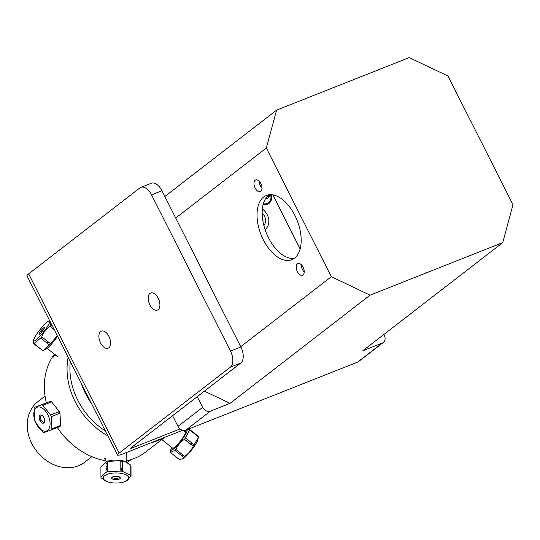 <?xml version="1.0" encoding="UTF-8"?>
<svg xmlns="http://www.w3.org/2000/svg" width="540" height="540" viewBox="0 0 540 540"><rect width="100%" height="100%" fill="white"/><g stroke="black" fill="none" stroke-linecap="round" stroke-linejoin="round"><path stroke-width="0.81" d="M182.601 430.272L123.41 453.715A13.5 1.789 -26.8 0 1 117.524 455.045A13.5 1.789 -26.8 0 1 119.185 453.067L28.661 273.868L139.84 187.96A12.973 7.283 68.4 0 1 140.866 187.38A12.973 7.283 68.4 0 1 151.558 194.866L161.946 190.748L240.874 346.997L230.486 351.115A12.973 7.283 68.4 0 1 230.364 367.166L240.752 363.049A12.973 7.283 -111.6 0 0 240.874 346.997M151.558 194.866L230.486 351.115M108.931 336.42A9.187 5.157 68.4 0 1 108.122 348.199A9.187 5.157 68.4 0 1 100.548 342.9A9.187 5.157 68.4 0 1 101.358 331.121A9.187 5.157 68.4 0 1 108.931 336.42M161.946 190.748A12.973 7.283 -111.6 0 0 151.254 183.263L140.866 187.38M240.752 363.049L131.105 447.768A3.362 0.446 153.2 0 0 130.694 448.261A3.362 0.446 153.2 0 0 132.158 447.93L180.063 428.956M119.185 453.067L230.364 367.166M149.85 304.803A9.187 5.157 68.4 0 1 150.66 293.024A9.187 5.157 68.4 0 1 158.24 298.323A9.187 5.157 68.4 0 1 157.43 310.102A9.187 5.157 68.4 0 1 149.85 304.803M28.661 273.868A13.5 1.789 153.2 0 0 27 275.839L117.524 455.045M260.185 185.78L261.522 185.247M272.808 194.852L300.125 248.94M263.156 204.458A9.295 7.594 52.3 0 0 271.181 194.684M261.947 187.285A9.295 7.594 52.3 0 0 261.097 187.312M262.359 208.987A13.5 11.03 -127.7 0 1 265.086 229.554A13.5 11.03 -127.7 0 1 265.066 229.568L265.066 229.568M262.393 217.303A6.912 5.643 -127.7 0 1 262.906 221.063M262.17 212.868A9.781 7.992 -127.7 0 1 263.878 225.565M383.859 334.469L384.325 335.387A6.467 5.279 -127.7 0 1 383.299 342.475A6.467 5.279 -127.7 0 1 382.239 343.076L362.705 350.811L502.726 242.622L513 204.728L448.004 76.066L409.259 57.591L276.595 110.133L266.328 148.021L175.723 218.025M172.591 415.712L177.991 426.391A6.467 5.279 52.3 0 0 185.848 430.144L357.588 362.124A6.467 5.279 52.3 0 0 358.648 361.523L383.299 342.475M240.719 346.687L331.317 276.689L370.062 295.164L230.04 403.36L210.506 411.095A6.467 5.279 -127.7 0 1 202.642 407.342L197.249 396.664M230.04 403.36L204.404 391.136M300.152 248.852L272.882 194.866M261.522 185.234L260.179 185.767M260.104 182.324L259.22 182.675M269.075 194.765A34.567 19.406 -111.6 0 0 268.475 237.742A34.567 19.406 -111.6 0 0 294.273 258.383M301.374 264.789A6.271 3.523 -111.6 0 0 302.508 269.575A6.271 3.523 -111.6 0 0 304.223 271.985M259.132 181.157A6.271 3.523 -111.6 0 0 260.267 185.949A6.271 3.523 -111.6 0 0 261.981 188.359M294.874 215.399A34.567 19.406 68.4 0 1 291.829 259.733A34.567 19.406 68.4 0 1 261.056 234.738A34.567 19.406 68.4 0 1 266.369 195.453A34.567 19.406 68.4 0 1 294.874 215.399M303.082 267.192A6.271 3.523 68.4 0 1 302.528 275.238A6.271 3.523 68.4 0 1 296.946 270.702A6.271 3.523 68.4 0 1 297.911 263.574A6.271 3.523 68.4 0 1 303.082 267.192M260.84 183.566A6.271 3.523 68.4 0 1 260.287 191.612A6.271 3.523 68.4 0 1 254.704 187.076A6.271 3.523 68.4 0 1 255.67 179.948A6.271 3.523 68.4 0 1 260.84 183.566M502.726 242.622L370.062 295.164M164.842 196.479L276.595 110.133M331.317 276.689L266.328 148.021M270.486 194.67A8.505 6.946 -127.7 0 1 266.335 203.769A8.505 6.946 -127.7 0 1 263.344 203.776M266.935 196.749L268.312 196.432L268.09 195.851M269.467 194.717A4.442 3.625 -127.7 0 1 267.064 198.396A4.442 3.625 -127.7 0 1 265.694 198.43M269.467 195.534L267.685 195.946M266.713 197.012L267.219 198.356M269.183 194.751L269.467 195.514M68.141 357.284A67.514 55.154 52.3 0 0 107.811 435.827M151.025 442.78A67.514 55.154 52.3 0 0 163.154 437.974M105.341 430.933A65.387 53.413 -127.7 0 1 70.308 361.57M164.633 437.393L145.692 452.027A67.514 55.154 -127.7 0 1 126.212 460.796M105.685 460.829A67.514 55.154 -127.7 0 1 57.389 427.613M46.359 402.752A67.514 55.154 -127.7 0 1 54.385 354.112M105.678 459.196A67.514 55.154 -127.7 0 1 104.18 458.858L104.591 458.541A67.514 55.154 52.3 0 0 105.678 458.791M55.593 354.692L54.095 355.887L53.663 357.129L53.737 356.171L54.979 354.584M55.87 355.3L55.296 355.901L55.721 355.178M55.782 355.226A65.387 53.413 52.3 0 0 55.377 355.745M91.861 456.671L84.686 462.213A38.279 31.266 -127.7 0 1 43.22 458.042A38.279 31.266 -127.7 0 1 28.796 414.767A38.279 31.266 -127.7 0 1 37.881 401.639L45.056 396.09M40.406 335.718A12.758 2.12 128.5 0 1 33.615 340.079A12.758 2.12 128.5 0 1 43.463 325.586A12.758 2.12 128.5 0 1 48.809 320.976A12.758 2.12 128.5 0 1 48.33 325.067A12.758 2.12 128.5 0 1 40.406 335.718M42.134 329.285A4.32 0.716 128.5 0 1 43.828 329.13A4.32 0.716 128.5 0 1 39.13 334.321A4.32 0.716 128.5 0 1 42.134 329.285M33.615 340.079L33.581 343.656A15.1 2.511 -51.5 0 0 33.986 343.615L40.648 338.04A15.1 2.511 -51.5 0 0 41.782 336.791C43.504 332.478 46.177 328.921 49.808 326.126A15.1 2.511 -51.5 0 0 50.537 324.911L50.423 322.204M46.393 342.61L47.588 341.408M33.581 343.656L42.566 350.44M40.648 338.04L49.403 345.006L43.605 350.237L42.741 350.575L33.986 343.615M57.287 335.799L50.537 343.75L41.782 336.791M49.808 326.126L54.142 329.576M52.63 326.585L50.537 324.911M50.537 343.75A15.1 2.511 128.5 0 1 49.403 345.006M42.741 350.575A15.1 2.511 128.5 0 1 42.329 350.615M48.155 341.861A12.758 2.12 -51.5 0 0 47.209 343.258M43.605 350.237L45.421 349.468A12.758 2.12 -51.5 0 0 51.246 344.338A12.758 2.12 -51.5 0 0 57.537 336.299M47.594 343.568A10.26 1.708 128.5 0 1 48.506 342.137M43.551 329.576A3.672 0.608 -51.5 0 0 42.937 330.217A3.672 0.608 -51.5 0 0 40.811 333.018M161.811 439.567L172.604 448.153A10.26 1.708 -51.5 0 0 180.326 441.187A10.26 1.708 -51.5 0 0 185.382 432.088L183.276 430.414M191.95 443.043A12.758 2.12 -51.5 0 0 190.796 444.305M182.959 455.024A12.758 2.12 -51.5 0 0 182.331 456.266M181.966 459L182.722 458.676A12.758 2.12 -51.5 0 0 186.314 455.868A12.758 2.12 -51.5 0 0 197.91 439.58L198.295 437.413L194.197 444.839A15.1 2.511 128.5 0 1 193.212 446.236C191.309 450.367 188.44 453.735 184.626 456.347A15.1 2.511 128.5 0 1 183.62 457.292L181.966 459L179.213 459.425L170.465 452.459L174.866 450.326L183.62 457.292M192.557 445.709A4.32 0.716 -51.5 0 0 192.173 445.406M181.825 455.861L182.439 454.606M190.31 443.921L191.275 442.517M194.197 444.839L185.443 437.873L189.628 429.894A15.1 2.511 -51.5 0 0 189.614 429.442L198.362 436.401A15.1 2.511 128.5 0 1 198.382 436.853L198.295 437.413M184.397 431.305A12.758 2.12 128.5 0 1 186.104 430.184A12.758 2.12 128.5 0 1 184.538 436.064A12.758 2.12 128.5 0 1 174.629 448.045A12.758 2.12 128.5 0 1 170.917 449.287L170.444 452.007A15.1 2.511 -51.5 0 0 170.465 452.459M171.794 447.512L170.897 449.827M176.877 445.817L176.506 445.52M177.687 444.278L178.031 444.555M185.868 433.843L185.308 433.397M189.614 429.442L186.104 430.184M186.455 430.076L185.207 431.575L186.496 432.601M189.628 429.894L198.382 436.853M184.626 456.347L175.871 449.388C177.782 445.25 180.644 441.882 184.457 439.27L193.212 446.236M184.457 439.27A15.1 2.511 -51.5 0 0 185.443 437.873M170.917 449.287A12.758 2.12 128.5 0 1 171.619 447.37M174.866 450.326A15.1 2.511 -51.5 0 0 175.871 449.388M39.312 418.811L40.534 418.331M42.856 405.331L51.584 401.875L59.339 411.527L50.612 414.983L42.856 405.331A15.1 8.478 -111.6 0 0 41.708 404.784L34.56 407.322A15.1 8.478 -111.6 0 0 34.054 408.463L34.661 420.653A15.1 8.478 -111.6 0 0 35.309 422.341L43.065 431.993A15.1 8.478 -111.6 0 0 44.219 432.54L60.095 426.539A15.1 8.478 68.4 0 0 60.595 425.405L51.874 428.861L51.26 416.671L59.987 413.215L60.595 425.405M41.114 420.039L39.913 420.518M51.367 429.995A15.1 8.478 -111.6 0 0 51.874 428.861M57.854 412.115A10.26 5.764 68.4 0 1 58.489 413.802M59.798 413.289A12.758 7.162 -111.6 0 0 59.157 411.601M34.56 407.322L50.429 401.328A15.1 8.478 68.4 0 1 51.584 401.875M59.339 411.527A15.1 8.478 68.4 0 1 59.987 413.215M49.255 428.186A12.758 7.162 68.4 0 1 38.138 426.83A12.758 7.162 68.4 0 1 34.823 409.495A12.758 7.162 68.4 0 1 45.704 411.311A12.758 7.162 68.4 0 1 49.255 428.186M39.44 415.982A4.32 2.423 68.4 0 1 44.213 418.257A4.32 2.423 68.4 0 1 42.12 422.975A4.32 2.423 68.4 0 1 39.44 415.982M51.26 416.671A15.1 8.478 -111.6 0 0 50.612 414.983M50.429 401.328L41.708 404.784M41.85 415.233A3.672 2.059 -111.6 0 0 41.432 415.314A3.672 2.059 -111.6 0 0 40.675 416.104A3.672 2.059 -111.6 0 0 41.27 420.316A3.672 2.059 -111.6 0 0 44.138 422.145A3.672 2.059 -111.6 0 0 44.496 421.922M124.504 481.727A12.758 5.042 -0.1 0 1 123.215 482.132A12.758 5.042 -0.1 0 1 107.494 481.768A12.758 5.042 -0.1 0 1 108.155 474.026A12.758 5.042 -0.1 0 1 125.78 474.734A12.758 5.042 -0.1 0 1 124.504 481.727L126.016 481.187L131.038 476.246L131.011 465.831A15.1 5.967 -0.1 0 0 130.761 465.122L130.788 475.544L122.492 471.346L122.465 460.931L125.098 461.531L130.761 465.122M131.038 476.246A15.1 5.967 179.9 0 0 130.788 475.544M107.413 461.43L120.791 460.667L120.818 471.083L107.44 471.845L107.413 461.43A15.1 5.967 -0.1 0 0 105.989 461.869L106.016 472.291L100.933 477.245L100.906 466.83L105.928 461.889L107.44 461.349A12.758 5.042 179.9 0 1 108.122 461.126A12.758 5.042 179.9 0 1 124.457 461.308L125.098 461.531M107.44 470.097L106.009 469.166M100.933 477.245A15.1 5.967 179.9 0 0 101.183 477.954L107.494 481.768M118.645 479.331A4.32 1.708 -0.1 0 1 111.713 478.231A4.32 1.708 -0.1 0 1 117.619 476.401A4.32 1.708 -0.1 0 1 118.645 479.331M122.492 471.346A15.1 5.967 179.9 0 0 120.818 471.083M107.44 471.845A15.1 5.967 179.9 0 0 106.016 472.291M120.798 461.498A10.26 4.057 -0.1 0 1 122.472 461.936M122.486 468.207A10.26 4.057 -0.1 0 1 120.811 468.652M107.433 467.363A10.26 4.057 -0.1 0 1 106.002 466.094M105.995 464.137A10.26 4.057 -0.1 0 1 107.419 462.854M106.718 461.632A12.758 5.042 179.9 0 0 105.989 461.963M106.009 468.268A12.758 5.042 179.9 0 0 107.433 468.862M120.818 469.739A12.758 5.042 179.9 0 0 122.486 469.409M122.492 470.921L120.818 470.772M120.791 460.667A15.1 5.967 -0.1 0 1 122.465 460.931M112.327 477.09A3.672 1.451 179.9 0 0 114.52 478.292A3.672 1.451 179.9 0 0 118.247 478.096A3.672 1.451 179.9 0 0 119.651 477.07M81.155 383.049A67.237 54.925 52.3 0 0 91.571 403.663M131.186 459.533L128.223 461.822A12.015 9.815 -127.7 0 1 127.197 462.496M132.158 447.93L131.807 447.228M382.239 343.076L357.588 362.124M202.642 407.342L177.991 426.391M185.848 430.144L210.506 411.095M48.809 320.976L49.626 320.632M47.135 348.347L57.773 356.812M177.957 443.988L178.294 444.258M182.527 438.237L182.871 438.514M126.212 461.983L126.184 452.615"/></g></svg>
